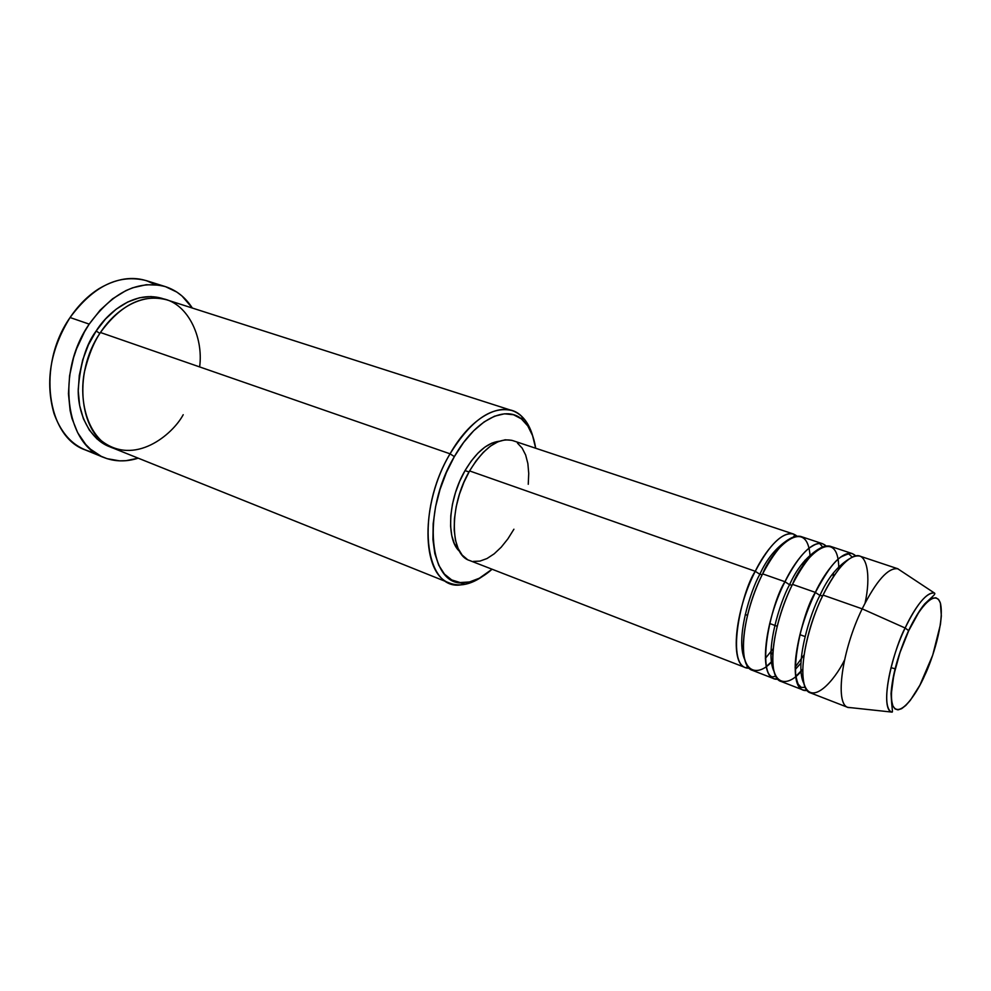 <?xml version="1.0" encoding="UTF-8"?>
<svg xmlns="http://www.w3.org/2000/svg" width="991" height="991" viewBox="0 0 991 991"><rect width="100%" height="100%" fill="white"/><g stroke="black" fill="none" stroke-linecap="round" stroke-linejoin="round"><path stroke-width="1.49" d="M924.269 676.382L924.516 675.825C917.877 691.507 900.001 719.528 892.854 705.803C887.069 688.757 900.943 645.81 908.722 630.697L905.142 628.009C895.579 644.732 878.323 704.836 891.442 712.046C881.185 708.738 888.233 663.326 905.142 628.009L862.182 608.846C841.966 650.059 834.67 703.449 847.726 707.339L851.95 707.797L848.085 707.487C834.583 704.428 841.731 650.53 862.182 608.846L823.038 595.096C802.537 636.073 796.268 689.501 810.502 692.895L848.085 707.487M759.824 574.297L755.278 571.287C763.528 553.56 784.092 525.354 796.826 536.032L793.481 534.025C782.394 531.857 769.66 544.282 755.278 571.287L469.585 470.923C448.997 505.658 449.617 554.526 469.449 560.435L745.356 667.587C729.884 663.648 734.69 611.038 755.278 571.287L759.824 574.297C766.7 559.035 776.176 547.478 788.241 539.649C776.176 547.478 766.7 559.035 759.824 574.297L762.228 574.706L759.824 574.297C750.571 590.475 734.975 639.232 744.898 659.919C734.975 639.232 750.571 590.475 759.824 574.297M804.927 563.346L804.915 560.274L804.927 563.346M809.981 554.861L810.118 556.806C807.677 514.032 772.41 548.494 762.636 573.876C742.061 613.763 737.106 666.46 752.442 670.35L773.934 678.686C758.982 674.982 764.433 622.014 784.971 581.717C793.271 563.668 813.859 534.818 825.949 545.843L822.567 543.712C811.864 541.681 799.328 554.353 784.971 581.717L762.636 573.876L784.971 581.717C771.382 601.735 753.234 681.61 777.898 679.207L773.934 678.686M789.554 584.752L784.996 581.754L789.554 584.752C796.665 568.784 806.265 556.93 818.368 549.187C806.265 556.93 796.665 568.784 789.554 584.752L792.106 585.161L789.554 584.752C780.19 601.277 764.098 652.041 774.182 671.787C764.098 652.041 780.19 601.277 789.554 584.752M833.22 576.96L833.419 572.86L833.22 576.96M838.745 566.518L838.795 569.193C838.758 522.79 802.586 557.574 792.503 584.368C771.964 624.788 766.365 677.856 781.168 681.498L803.119 690.021C788.725 686.565 794.832 633.224 815.345 592.383C823.682 573.987 844.282 544.443 855.691 555.889L852.272 553.597C841.966 551.714 829.653 564.647 815.345 592.383L792.503 584.368L815.345 592.383C801.756 612.822 782.989 694.059 807.207 690.442L803.119 690.021M819.941 595.455L815.382 592.469L819.941 595.455C827.299 578.744 837.011 566.579 849.089 558.961C837.011 566.579 827.299 578.744 819.941 595.455L822.666 595.864L819.941 595.455C810.465 612.327 793.853 665.172 804.073 683.864C793.853 665.172 810.465 612.327 819.941 595.455M865.081 602.986C870.99 576.712 867.41 552.21 855.134 556.013C843.068 559.618 830.185 580.218 823.038 595.096L862.182 608.846C876.428 580.515 888.382 567.186 898.057 568.834L859.804 556.1C849.597 554.254 837.345 567.248 823.038 595.096C813.661 612.834 798.102 659.535 804.234 684.409C811.753 706.868 834.843 680.074 844.481 660.155M199.625 366.918C203.787 337.014 187.274 300.954 159.774 298.266C132.732 295.628 110.658 316.575 100.45 332.505L450.05 453.816L454.361 456.616C475.494 419.044 506.822 403.932 523.087 420.333C529.553 426.551 533.74 435.854 535.673 448.229L532.576 435.644L527.794 425.944L521.365 418.859L513.474 414.733L504.407 413.817L494.484 416.22L484.079 421.943L473.636 430.812L463.577 442.531L454.361 456.616L446.384 472.509L440.029 489.492L435.557 506.835L433.166 523.768L432.931 539.575L434.826 553.585L438.74 565.242L444.464 574.123L451.723 579.946L460.183 582.559L469.511 581.952L479.322 578.236L492.081 569.218C482.691 577.518 473.537 582.002 464.581 582.671C429.289 588.208 420.94 512.223 454.361 456.616L450.05 453.816C415.204 511.703 424.123 590.76 460.902 584.876C467.876 584.393 475.061 581.581 482.456 576.452C470.626 584.591 459.737 586.821 449.815 583.154C421.299 574.532 420.035 503.948 450.05 453.816L100.45 332.505C71.55 374.065 79.85 437.068 113.234 448.155L449.815 583.154M95.012 452.726C75.824 449.01 62.173 436.003 54.059 413.693C44.905 381.758 50.244 349.699 70.076 317.529C36.741 364.861 46.812 436.944 85.35 449.951L103.733 457.446M99.856 333.397L96.164 331.006C106.867 313.478 134.85 288.579 164.543 299.195L151.053 296.544L139.471 297.771L127.703 302.007L116.244 309.142L105.566 318.941L96.164 331.006L99.856 333.397M799.898 634.649L805.064 636.556M772.707 660.65L766.353 666.497M771.357 662.075L772.707 660.663C759.577 676.271 743.114 674.425 743.3 646.541C743.609 619.14 754.944 588.914 762.636 573.876C777.018 546.772 789.703 534.298 800.703 536.428L822.567 543.712M745.257 614.507L747.462 615.324L745.257 614.507M769.685 623.512L777.179 626.275L769.685 623.512M467.257 559.382L462.14 555.059L458.152 548.58L455.451 540.145L454.2 530.074L454.435 518.776L456.194 506.698L459.403 494.348L463.937 482.258L469.585 470.923L755.278 571.287C741.664 590.896 724.099 669.507 749.208 668.182L745.356 667.587M465.039 470.589C448.217 499.179 445.826 539.488 459.564 551.355L454.349 543.687L451.797 535.722L450.595 526.233L450.806 515.593L452.453 504.233L455.464 492.614L459.725 481.242L465.039 470.589L471.196 461.1L477.935 453.16L484.946 447.077L491.97 443.076L499.241 441.243C487.262 442.692 475.866 452.478 465.039 470.589L468.991 471.976L465.039 470.589M89.202 324.119L70.076 317.529L89.202 324.119C112.602 292.209 137.984 279.697 165.373 286.622C176.485 290.276 185.478 297.411 192.328 308.04L181.997 295.987L176.894 292.11L165.509 286.672L159.328 285.16L146.259 284.727L132.683 287.786L125.869 290.623L112.565 298.824L100.153 310.133L89.202 324.119L84.433 331.935L76.58 348.795L73.569 357.664L69.593 375.75L68.441 393.662L70.126 410.608L71.996 418.512L77.682 432.733L85.697 444.414L90.454 449.171L101.206 456.318L107.09 458.672L119.552 460.84L126.006 460.679L138.232 458.176C126.167 461.992 114.696 461.756 103.807 457.47C65.468 444.587 55.756 371.984 89.202 324.119M890.983 667.661L895.22 668.826L890.983 667.661M800.939 671.44L802.685 669.42C789.864 686.329 772.732 687.605 772.67 659.51C772.807 631.8 784.649 599.865 792.503 584.368C806.847 556.905 819.334 544.17 829.938 546.165L852.272 553.597M901.215 571.064L897.673 568.71C887.998 567.608 876.168 580.986 862.182 608.846L905.142 628.009C916.848 604.089 926.585 592.407 934.352 592.977C925.024 591.392 911.646 613.664 905.142 628.009L908.722 630.697L918.707 612.475L923.637 605.736L928.245 600.942L932.37 598.254L935.851 597.746L938.551 599.394L940.397 603.098L941.339 615.907L940.422 624.503L932.742 655.076L919.883 685.202L910.345 700.303L905.786 705.456L901.612 708.689L897.97 709.878L895.009 708.912L892.854 705.803L891.615 700.625L891.355 693.564L893.82 674.896L899.939 652.722L908.722 630.697C915.969 613.677 934.587 586.771 940.397 603.098C944.844 621.989 931.713 661.369 924.516 675.825M155.562 284.677L146.358 280.639C118.833 273.665 93.402 285.953 70.076 317.529C78.425 305.178 88.112 295.541 99.125 288.604C119.614 276.6 138.43 275.287 155.562 284.677M111.19 447.263L106.31 445.256L97.044 438.976L89.301 430.044L83.405 418.747L79.652 405.53L78.252 390.9L79.28 375.465L82.711 359.894L88.422 344.856L96.164 331.006C86.304 343.927 80.333 363.338 78.239 389.24C77.595 414.672 90.776 440.884 111.19 447.263M512.013 410.547C522.009 414.052 528.959 422.711 532.885 436.535C530.458 427.852 526.716 421.113 521.65 416.294C504.741 399.162 472.088 414.721 450.05 453.816C470.985 420.209 491.647 405.777 512.013 410.547L166.686 299.815C142.84 293.72 120.753 304.621 100.45 332.505C93.749 342.291 88.36 355.633 84.285 372.542C79.862 395.793 84.594 424.693 101.218 440.648C134.392 466.724 172.632 434.603 183.211 414.721M513.908 529.219L507.875 538.881L501.211 547.193L494.175 553.833L486.99 558.54L479.929 561.104L473.264 561.414M793.481 534.025L512.644 440.574C498.436 437.217 484.079 447.337 469.585 470.923L476.114 460.827L483.249 452.392L490.681 445.938L498.101 441.701L505.224 439.806L511.752 440.301M517.463 443.113L522.146 448.093L525.651 455.005L527.869 463.565L528.736 473.45L528.253 484.289M800.877 663.152L795.253 669.507M803.974 655.039L795.104 667.265M772.881 652.313L770.899 654.667L772.881 652.313M773.166 648.758L765.337 658.42L773.166 648.746M897.673 568.71L934.352 592.977C935.368 593.324 934.761 594.538 932.531 596.582L924.702 603.891C919.797 609.738 914.445 618.619 908.636 630.511C898.255 653.874 892.383 674.896 891.045 693.613C891.962 711.885 893.424 712.566 891.442 712.046L847.726 707.339M802.883 566.282L803.106 562.529M796.714 536.044L794.757 534.843L793.63 536.763M810.118 556.818L809.981 554.873M775.879 676.246L772.212 676.915C759.688 672.604 765.04 620.131 784.996 581.754C792.936 566.022 800.939 554.836 809.015 548.221C815.197 544.047 818.9 542.634 820.114 543.972L822.518 546.834M838.745 569.255L838.683 566.579M805.299 687.32L801.31 687.469L798.213 684.236C795.315 676.841 794.522 667.748 795.835 656.959C798.424 636.011 804.94 614.507 815.382 592.457C826.283 572.092 835.017 560.163 841.57 556.669C847.416 554.031 849.981 553.288 849.262 554.415L852.235 557.066M460.902 584.876L464.581 582.671M146.358 280.639L165.373 286.622M521.65 416.294L523.087 420.333M802.685 669.321L795.662 676.494M747.214 665.58L746.855 667.773L749.122 668.095"/></g></svg>
